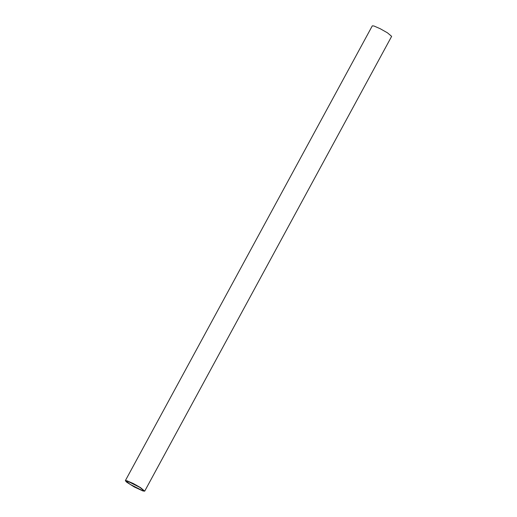 <?xml version="1.0" encoding="UTF-8"?>
<svg xmlns="http://www.w3.org/2000/svg" width="517" height="517" viewBox="0 0 517 517"><rect width="100%" height="100%" fill="white"/><g stroke="black" fill="none" stroke-linecap="round" stroke-linejoin="round"><path stroke-width="0.78" d="M136.746 485.411L134.724 484.416M125.36 480.648L372.298 25.85L373.927 25.992L380.15 28.687L387.453 32.817L391.64 36.352L144.702 491.15L140.521 487.615L133.218 483.492L126.995 480.791L125.36 480.648L126.549 482.083L134.271 486.956L142.963 490.976L144.702 491.15M127.848 481.321L139.971 487.447L143.732 490.627L142.22 490.484L130.097 484.358L126.329 481.172L127.848 481.321"/></g></svg>
